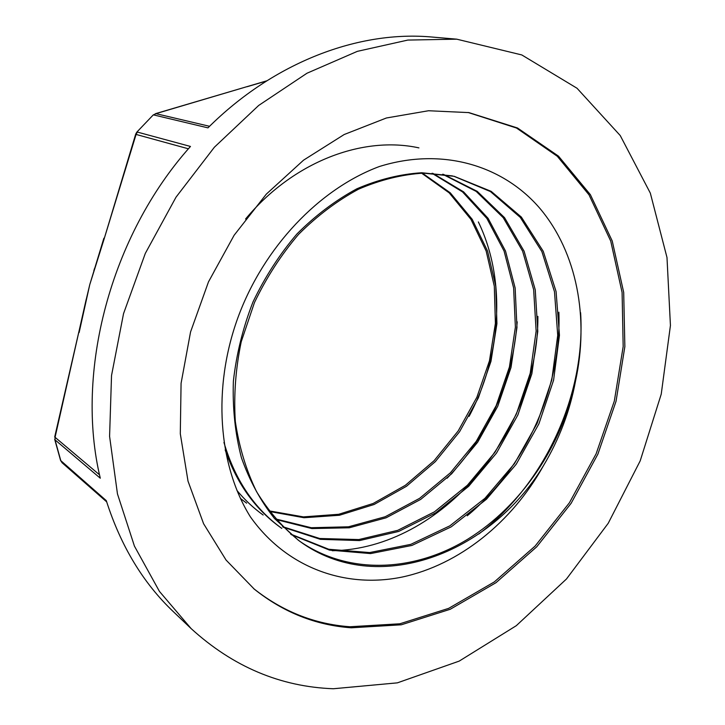 <?xml version="1.0" encoding="UTF-8"?>
<svg xmlns="http://www.w3.org/2000/svg" width="725" height="725" viewBox="0 0 725 725"><rect width="100%" height="100%" fill="white"/><g stroke="black" fill="none" stroke-linecap="round" stroke-linejoin="round"><path stroke-width="1.09" d="M250.216 516.599C286.42 567.92 345.381 588.736 402.176 577.055C459.106 564.884 511.923 522.353 543.433 465.722C559.229 439.314 569.923 411.12 575.505 381.151C589.325 318.112 576.937 252.626 540.261 208.818C503.313 165.409 442.377 146.831 379.329 166.532C319.453 188.853 263.827 246.926 237.963 317.532C212.226 388.201 218.279 465.133 250.225 516.59M269.337 511.46L304.002 517.732L339.463 515.257L374.1 504.491L406.48 486.285L435.317 461.644L459.577 431.728L478.373 397.844L490.979 361.322L496.924 323.658L495.791 286.366L487.535 251.013L472.192 219.303L450.243 192.796L422.394 173.148M275.862 519.472L311.877 528.561L349.278 527.791L386.126 517.795L420.745 499.371L451.684 473.76L477.666 442.214L497.74 406.272L511.016 367.457L516.97 327.464L515.158 288.052L505.506 251.04L488.124 218.361L463.583 191.844L432.798 173.329M283.14 527.202L320.368 539.337L359.627 540.569L398.714 531.434L435.634 512.892L468.722 486.267L496.516 453.071L517.877 414.963L531.86 373.765L537.796 331.361L535.249 289.801L524.084 251.158L504.528 217.636L477.24 191.355L443.41 174.344M223.934 442.431C234.972 479.841 254.267 508.506 281.808 528.416M291.26 534.633L329.531 550.112L370.593 553.583L411.918 545.445L451.213 526.857L486.511 499.199L516.2 464.263L538.883 423.898L553.583 380.19L559.455 335.294L556.075 291.522L543.261 251.303L521.375 217.092L491.178 191.355L454.167 176.302L423.355 173.13C401.858 174.507 380.253 179.863 358.54 189.189C337.152 200.725 317.151 215.805 298.528 234.42C281.128 254.828 266.438 277.557 254.448 302.588L241.226 341.756C235.625 368.726 233.649 395.297 235.326 421.488C239.114 446.917 246.183 470.298 256.55 491.632C268.603 511.37 283.058 527.954 299.923 541.403C376.991 597.663 490.127 554.027 543.433 465.722M580.607 312.692C585.836 394.418 544.992 483.774 478.808 534.008M558.875 312.176C561.812 387.077 525.897 467.326 467.226 515.792M245.576 219.004C293.444 161.43 362.881 135.593 418.923 147.882M537.887 316.381C538.865 431.275 441.806 548.916 332.258 550.728M517.197 321.837C512.638 381.993 489.284 434.121 447.135 478.201M469.066 416.368C501.6 355.54 506.412 279.904 478.364 221.941M268.848 510.817L303.394 516.889L338.711 514.288L373.176 503.476L405.384 485.279L434.067 460.728L458.191 430.931L476.896 397.209L489.448 360.86L495.392 323.377L494.305 286.239L486.158 251.022L470.969 219.385L449.219 192.895L421.597 173.166M240.446 498.456L246.645 503.168M275.328 518.855L311.243 527.718L348.489 526.803L385.165 516.753L419.603 498.338L450.379 472.809L476.225 441.398L496.19 405.61L509.421 366.986L515.384 327.174L513.626 287.934L504.083 251.049L486.874 218.433L462.541 191.917L432 173.284M236.957 490.49C244.833 499.96 253.578 508.143 263.166 515.04M282.551 526.622L319.698 538.494L358.803 539.563L397.717 530.347L434.447 511.832L467.362 485.279L495.012 452.219L516.272 414.283L530.202 373.284L536.138 331.071L533.654 289.683L522.616 251.167L503.25 217.699L476.18 191.4L442.603 174.236M225.176 449.953C236.731 483.367 255.155 509.186 280.43 527.419M290.589 534.062L328.751 549.26L369.641 552.568L410.758 544.366L449.853 525.833L484.962 498.302L514.505 463.565L537.107 423.427L551.798 379.972L557.724 335.312L554.489 291.731L541.892 251.62L520.296 217.409L490.426 191.554L453.759 176.211M452.472 175.912L421.687 172.749C400.209 174.118 378.622 179.456 356.936 188.763C335.584 200.281 315.602 215.325 297.005 233.894C279.632 254.267 264.96 276.95 252.998 301.935C242.938 327.791 236.395 354.217 233.377 381.196C232.453 407.939 235.118 433.405 241.38 457.602C249.509 480.603 260.556 500.921 274.503 518.529L298.483 540.361M299.162 540.85C348.544 575.396 414.247 572.016 467.897 539.101C521.583 505.805 561.947 445.648 575.414 381.649M191.137 628.602C233.015 666.737 280.412 686.793 333.328 688.75L397.373 682.85L459.215 661.1L516.272 625.702L566.488 578.976L608.239 523.26L640.193 460.864L661.236 394.137L670.435 325.48L666.991 257.52L650.334 193.14L620.237 135.548L577.028 88.251L521.801 54.946L456.714 39.168L407.84 40.074L357.353 51.348L306.992 73.225L258.671 105.46L214.373 147.229L176.021 197.173L145.308 253.406L123.531 313.671L111.532 375.487L109.584 436.341L117.459 493.888L134.433 546.115L159.437 591.401L191.137 628.602L173.393 611.719C143.188 583.09 120.812 546.052 106.285 500.622L60.574 460.447L62.114 462.767L106.666 501.854L62.114 462.767L60.855 460.837L55.009 439.821L100.286 478.21C74.72 372.269 110.436 235.697 190.476 146.45L137.351 132.077L136.083 134.433L135.72 134.071L104.237 238.588L136.083 134.433L188.418 148.806M103.883 238.199L89.746 284.698L85.758 301.473M94.613 268.259L93.851 270.642M99.543 474.83L55.064 437.311L78.798 332.186M153.192 114.985L136.853 132.095L153.192 114.985L155.92 113.653L153.709 114.94L207.966 127.863C274.413 61.598 359.373 30.269 432.308 37.066L456.714 39.168M209.552 126.295L155.92 113.653L246.681 86.737M155.467 113.671L246.536 86.782M351.281 627.796L401.297 624.796L450.234 609.272L495.982 582.701L536.763 546.777L571.128 503.304L597.88 454.149L616.051 401.251L624.859 346.632L623.699 292.429L612.226 240.954L590.368 194.663L558.477 156.129L517.478 127.972L468.939 112.611L428.502 110.744L386.407 117.985L344.185 134.524L303.567 160.153L266.311 194.137L234.121 235.263L208.483 281.871L190.557 331.959L181.078 383.317L180.298 433.74L188.02 481.146L203.589 523.722L226.064 560.053L254.257 589.108C283.33 612.353 315.674 625.249 351.281 627.796M253.623 588.582C282.532 611.483 314.632 624.207 349.93 626.753L399.847 623.79L448.693 608.347L494.359 581.894L535.077 546.106L569.397 502.787L596.14 453.787L614.329 401.034L623.174 346.559L622.095 292.474L610.731 241.081L589.008 194.826L557.298 156.274L516.481 128.017L468.132 112.484M79.134 332.539L89.746 284.698L104.237 238.588M55.064 437.311L55.009 439.821L55.064 437.311M54.692 437.003L78.762 332.249M247.107 86.719L266.447 81.028M136.853 132.095L135.72 134.071M86.239 299.226L78.78 332.258M60.574 460.447L54.71 439.395M266.8 80.81L246.763 86.719"/></g></svg>
